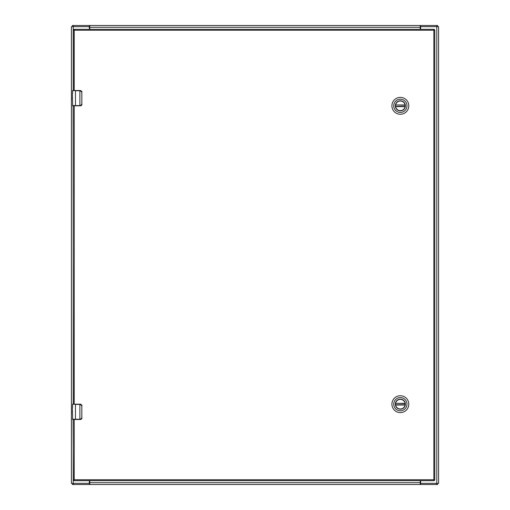 <?xml version="1.0" encoding="UTF-8"?>
<svg xmlns="http://www.w3.org/2000/svg" width="510" height="510" viewBox="0 0 510 510"><rect width="100%" height="100%" fill="white"/><g stroke="black" fill="none" stroke-linecap="round" stroke-linejoin="round"><path stroke-width="0.76" d="M420.622 29.325L420.622 27.566A0.918 0.918 0 0 1 421.54 26.647L436.809 26.647L436.809 483.353L438.6 483.353L438.6 26.647L436.809 26.647M73.191 90.525L73.191 26.647L71.4 26.647L71.4 483.353L88.459 483.353A0.918 0.918 0 0 0 89.377 482.434L89.377 480.675M73.191 26.647L88.459 26.647A0.918 0.918 0 0 1 89.377 27.566L89.377 29.325M420.622 480.675L420.622 482.434A0.918 0.918 0 0 0 421.54 483.353L436.809 483.353M420.208 29.325L420.208 25.972L420.591 25.5L437.637 25.5L437.637 26.647M72.363 26.647L72.363 25.5L420.591 25.5L420.591 26.647L436.413 26.647L436.413 25.5M420.208 25.972L420.208 25.5M89.792 25.5L89.792 29.325M73.587 25.5L73.587 26.647L89.409 26.647L89.409 25.5L89.792 25.972M420.591 26.647L420.208 26.82M89.409 26.647L89.792 26.82M89.792 480.675L89.792 484.028L89.409 484.5L72.363 484.5L72.363 483.353M437.637 483.353L437.637 484.5L89.409 484.5L89.409 483.353L73.587 483.353L73.587 484.5M89.792 484.028L89.792 484.5M420.208 484.5L420.208 480.675M436.413 484.5L436.413 483.353L420.591 483.353L420.591 484.5L420.208 484.028M89.409 483.353L89.792 483.18M420.591 483.353L420.208 483.18M405.201 105.825A4.851 4.851 0 0 1 400.35 110.676A4.851 4.851 0 0 1 395.499 105.825A4.851 4.851 0 0 1 400.35 100.974A4.851 4.851 0 0 1 405.201 105.825M405.38 105.825A5.03 5.03 0 0 1 400.35 110.855A5.03 5.03 0 0 1 395.32 105.825A5.03 5.03 0 0 1 400.35 100.795A5.03 5.03 0 0 1 405.38 105.825M393.726 105.825A6.624 6.624 0 0 1 400.35 99.201A6.624 6.624 0 0 1 406.974 105.825A6.624 6.624 0 0 1 400.35 112.449A6.624 6.624 0 0 1 393.726 105.825M408.784 105.825A8.434 8.434 0 0 0 400.35 97.391A8.434 8.434 0 0 0 391.916 105.825A8.434 8.434 0 0 0 400.35 114.259A8.434 8.434 0 0 0 408.784 105.825M395.569 105.226A4.819 4.819 0 0 0 395.569 106.424L395.607 106.666A4.819 4.819 0 0 0 405.093 106.666L405.131 106.424A4.819 4.819 0 0 0 405.131 105.226L405.093 104.983A4.819 4.819 0 0 0 395.607 104.983L405.131 105.226M395.569 106.424L405.131 106.424M405.201 404.175A4.851 4.851 0 0 1 400.35 409.026A4.851 4.851 0 0 1 395.499 404.175A4.851 4.851 0 0 1 400.35 399.324A4.851 4.851 0 0 1 405.201 404.175M405.38 404.175A5.03 5.03 0 0 1 400.35 409.205A5.03 5.03 0 0 1 395.32 404.175A5.03 5.03 0 0 1 400.35 399.145A5.03 5.03 0 0 1 405.38 404.175M393.726 404.175A6.624 6.624 0 0 1 400.35 397.551A6.624 6.624 0 0 1 406.974 404.175A6.624 6.624 0 0 1 400.35 410.799A6.624 6.624 0 0 1 393.726 404.175M408.784 404.175A8.434 8.434 0 0 0 400.35 395.741A8.434 8.434 0 0 0 391.916 404.175A8.434 8.434 0 0 0 400.35 412.609A8.434 8.434 0 0 0 408.784 404.175M395.569 403.576A4.819 4.819 0 0 0 395.569 404.774L395.607 405.017A4.819 4.819 0 0 0 405.093 405.017L405.131 404.774A4.819 4.819 0 0 0 405.131 403.576L405.093 403.333A4.819 4.819 0 0 0 395.607 403.333L405.131 403.576M395.569 404.774L405.131 404.774M74.23 404.175L74.23 105.825L79.879 105.825L79.879 90.755L75.454 90.755L75.454 105.595L80.459 105.595L81.842 104.295L81.842 92.055L79.879 90.525L72.624 90.525L72.547 94.012M72.547 99.941L72.669 105.825M72.547 98.411L72.394 94.325M72.394 99.941L72.394 99.431M73.083 105.825L73.312 404.175M80.459 105.595L80.427 105.825A1.53 1.53 0 0 0 80.727 105.793A1.53 1.53 0 0 1 80.427 105.825L81.957 104.295L81.855 104.85L79.879 105.825M72.394 105.595L75.454 105.595L72.624 105.825M72.439 97.372L72.394 99.864M72.535 93.846L72.394 92.884M79.879 90.525L80.427 90.525L81.957 92.055L81.855 91.5L80.427 90.525A1.53 1.53 0 0 1 80.727 90.557A1.53 1.53 0 0 0 80.427 90.525L80.459 90.755M81.842 104.295L81.842 92.055M80.886 105.755A1.53 1.53 0 0 0 81.453 105.43A1.53 1.53 0 0 1 80.886 105.755M73.083 419.475L73.312 479.757L74.23 479.757L74.23 419.475L79.879 419.475L79.879 404.404L75.454 404.404L75.454 419.245L80.459 419.245L81.842 417.945L81.842 405.705L79.879 404.175L72.624 404.175L72.547 407.662M72.547 413.591L72.669 419.475M72.547 412.061L72.394 407.974M72.394 413.591L72.394 413.081M80.459 419.245L80.427 419.475A1.53 1.53 0 0 0 80.727 419.443A1.53 1.53 0 0 1 80.427 419.475L81.957 417.945L81.855 418.5L79.879 419.475M72.394 419.245L75.454 419.245L72.624 419.475M72.439 411.022L72.394 413.514M72.535 407.496L72.394 406.534M79.879 404.175L80.427 404.175L81.957 405.705L81.855 405.15L80.427 404.175A1.53 1.53 0 0 1 80.727 404.207A1.53 1.53 0 0 0 80.427 404.175L80.459 404.404M81.842 417.945L81.842 405.705M80.886 419.405A1.53 1.53 0 0 0 81.453 419.08A1.53 1.53 0 0 1 80.886 419.405M73.312 90.525L73.312 30.243L74.23 30.243L74.23 90.525M74.23 29.325L433.857 29.325A0.918 0.918 0 0 1 434.775 30.243L434.775 479.757A0.918 0.918 0 0 1 433.857 480.675L74.23 480.675L74.23 479.757L433.857 479.757L433.857 30.243L74.23 30.243L74.23 29.325A0.918 0.918 0 0 0 73.312 30.243A0.918 0.918 0 0 1 74.23 29.325M73.312 479.757A0.918 0.918 0 0 0 74.23 480.675A0.918 0.918 0 0 1 73.312 479.757M73.191 483.353L73.191 419.475M73.191 404.175L73.191 105.825M89.792 27.291L420.208 27.291M420.208 482.709L89.792 482.709M395.607 104.983L405.093 104.983M405.093 106.666L395.607 106.666M395.607 403.333L405.093 403.333M405.093 405.017L395.607 405.017M75.454 90.525L72.394 90.755M75.454 404.175L72.394 404.404M433.857 480.675A0.918 0.918 0 0 0 434.775 479.757L433.857 479.757L433.857 480.675M434.775 30.243A0.918 0.918 0 0 0 433.857 29.325L433.857 30.243L434.775 30.243"/></g></svg>
